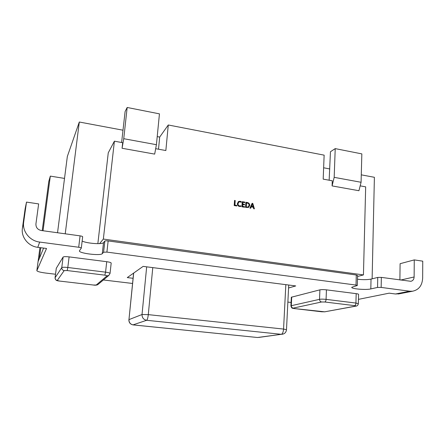 <?xml version="1.0" encoding="UTF-8"?>
<svg xmlns="http://www.w3.org/2000/svg" width="445" height="445" viewBox="0 0 445 445"><rect width="100%" height="100%" fill="white"/><g stroke="black" fill="none" stroke-linecap="round" stroke-linejoin="round"><path stroke-width="0.67" d="M399.638 293.739L395.494 293.995L409.678 291.208L412.543 291.219C418.823 289.89 422.194 285.545 422.655 278.181L422.75 261.165L414.267 259.902L414.123 276.985C413.967 279.393 412.871 280.834 410.835 281.301L381.348 277.391L381.154 287.42L377.549 287.431L370.813 288.927C365.868 290.173 350.732 288.844 351.789 287.259L357.318 285.506L356.017 285.067L106.911 252.104L103.602 252.215L104.853 241.068C105.304 240.773 106.4 240.723 108.157 240.929L106.911 252.104M409.678 291.208L381.154 287.42M56.287 268.279L63.101 257.065C63.757 256.576 65.76 256.515 69.114 256.882L106.722 261.699C109.576 262.111 111.061 262.567 111.183 263.084L110.049 273.453C109.921 272.98 108.424 272.551 105.565 272.156L106.722 261.699M358.336 303.701L358.587 294.418C358.62 294.128 357.819 293.878 356.184 293.655L326.435 289.845C323.682 289.545 321.501 289.545 319.905 289.851L291.325 297.227L290.902 305.893L291.297 305.704L291.72 297.015M133.077 278.303L127.276 277.591L143.129 266.383L295.736 285.929L288.571 287.987M78.704 247.253L80.078 235.861L41.235 230.504C37.591 229.648 35.823 227.445 35.928 223.902L38.648 203.91L26.494 202.102L23.674 222.183C22.15 231.428 29.854 240.979 39.683 242.069L78.704 247.253C80.356 247.498 81.224 247.787 81.307 248.11L79.421 250.835C78.476 253.311 100.715 256.025 102.278 253.65L103.602 252.215M39.683 242.069L37.775 247.325L46.536 248.471L36.852 270.649C37.263 271.528 40.228 272.329 45.746 273.063L55.519 274.237M103.396 279.972L132.549 283.465M287.87 302.083L291.069 302.466M358.453 299.357L389.164 293.166L395.494 293.995M80.078 235.861C81.724 236.117 82.586 236.423 82.664 236.773L82.642 236.823M104.853 241.068L103.518 242.631C102.339 244.605 86.797 243.46 82.153 241.062M356.017 285.067L356.3 275.004L108.157 240.929M356.3 275.004L357.591 275.472L357.318 285.506M357.491 279.254C362.959 279.849 367.475 279.794 371.035 279.093L370.813 288.927M377.549 287.431L377.755 277.424L371.035 279.093M377.755 277.424L381.348 277.391M43.588 248.088L38.081 261.532M399.888 279.944L400.099 263.701L414.267 259.902M37.775 247.325C28.335 246.302 20.937 237.141 22.4 228.252L25.115 208.928L26.494 202.102M254.395 208.839L253.672 208.722L253.261 207.203L251.214 206.869L250.652 208.232L249.923 208.115L252.126 203.304L252.788 203.415L254.395 208.839M245.557 207.403L245.896 202.28L247.298 202.508C248.872 202.837 249.684 203.81 249.728 205.429L248.577 207.403L245.557 207.403M244.589 207.248L241.908 206.814L242.252 201.68L244.806 202.102L244.767 202.664L242.881 202.353L242.77 204.044L244.533 204.327L244.494 204.895L242.731 204.605L242.614 206.358L244.622 206.686L244.589 207.248M240.951 206.391L239.549 206.497C238.053 206.13 237.324 205.156 237.369 203.576L238.514 201.513L240.105 201.262L241.268 201.663L241.223 202.347L240.072 201.83L238.915 202.013L238.047 203.643C237.986 204.867 238.531 205.635 239.677 205.946L240.984 205.824L240.951 206.391M236.773 205.985L234.198 205.568L234.554 200.417L235.227 200.528L234.91 205.112L236.812 205.418L236.773 205.985M155.872 148.725L165.852 150.538L168.277 124.984L324.138 155.149L323.181 179.135L332.276 180.787L332.087 185.91L358.937 190.721L361.079 182.278L361.841 153.887L335.219 148.619L334.178 177.338L332.087 185.91M121.607 142.495L125.106 111.534L127.17 107.473L159.449 113.859L156.417 144.697L154.676 154.109L122.069 148.263L122.681 142.689L114.398 141.182L103.351 239.065L363.443 274.921L357.563 276.478M360.628 185.938L365.673 186.856L363.443 274.921M127.17 107.473L123.743 138.701L122.069 148.263M114.398 141.182L108.257 152.835L97.85 243.66M323.637 167.787L329.801 168.944M361.279 174.84L374.395 177.299L372.12 278.82M43.032 230.755L50.324 176.114L48.811 181.349M36.868 270.599L39.944 247.609L38.081 261.465L39.338 258.4L40.762 247.715M50.324 176.114L64.519 178.412L57.533 232.752M64.519 178.412L67.34 156.468L79.305 122.019L65.231 233.814M158.509 149.203L159.688 137.077L168.277 124.984M79.305 122.019L123.043 130.213M157.213 136.609L159.688 137.077M99.585 243.604L103.351 239.065M252.059 203.448L252.593 203.537L254.151 208.8M251.214 206.869L250.518 208.21M252.393 203.977L251.225 206.458L253.071 206.608L252.41 203.977L251.419 206.335L253.071 206.608M245.885 202.436L247.109 202.636C248.683 202.965 249.495 203.938 249.539 205.551L248.633 207.37M246.78 207.192L248.227 206.908L249.066 205.334C249.089 204.071 248.482 203.315 247.259 203.07L246.335 203.076L246.074 207.075L248.215 206.919M246.074 207.075L246.969 207.064M246.524 202.953L246.263 206.953M242.241 201.841L244.617 202.23L244.589 202.631M242.881 202.353L242.581 204.166L244.344 204.455L244.316 204.861M242.731 204.605L242.425 206.486L244.433 206.808L244.405 207.22M240.105 201.262L241.079 201.791L241.051 202.225M238.275 201.674L239.922 201.396M238.047 203.643L237.864 203.771C237.802 204.995 238.348 205.757 239.493 206.074L240.801 205.952L240.767 206.458M238.72 202.141L237.864 203.771M234.543 200.573L235.049 200.656L234.726 205.234L236.629 205.546L236.601 205.957M335.219 148.619L330.451 151.739L329.15 180.219M133.684 273.058L128.955 319.627L142.027 314.515L146.672 266.839M152.774 267.617L148.291 314.632L283.565 329.072L285.829 284.661M133.6 273.119L128.955 319.627C128.95 322.558 130.357 324.316 133.183 324.895L257.51 337.505L281.307 334.306L146.644 320.283L133.022 324.872M128.872 319.694C128.861 322.608 130.279 324.344 133.138 324.906L257.221 337.477M142.027 314.515C142.027 317.719 143.568 319.644 146.644 320.283C147.367 319.732 147.918 317.847 148.291 314.632L142.027 314.515M281.913 334.323C284.605 333.95 286.129 332.409 286.491 329.712L283.565 329.072C283.287 332.098 282.536 333.845 281.307 334.306L258.745 337.432M414.123 276.985L400.667 280.05M23.674 222.183L22.4 228.252M103.518 242.631L102.278 253.65M293.194 308.118C292.754 308.252 293.11 308.396 294.262 308.552L324.689 311.811L355.544 306.121C356.145 305.971 355.85 305.81 354.654 305.643L324.867 302.005L321.596 301.983L293.194 308.118C291.987 307.845 291.353 307.039 291.297 305.704L319.527 299.335C321.129 299.068 323.315 299.079 326.079 299.374L355.922 303.056L356.184 293.655M354.654 305.643C355.388 305.365 355.811 304.502 355.922 303.056L358.336 303.768C357.997 305.237 357.213 306.021 355.972 306.121L355.544 306.121M324.867 302.005C325.556 301.716 325.957 300.837 326.079 299.374L326.435 289.845M321.596 301.983C320.294 301.677 319.605 300.798 319.527 299.335L319.905 289.851M55.069 277.852L56.304 268.174M57.255 280.45L59.502 281.056L93.478 285.034L96.215 285.017L107.067 275.833L104.853 275.149L67.189 270.554L64.175 270.61L57.255 280.45C55.77 280.127 55.047 279.226 55.08 277.752L61.772 267.623C62.428 267.178 64.436 267.134 67.801 267.495L69.114 256.882M67.189 270.554L67.801 267.495L105.565 272.156L104.853 275.149M64.175 270.61C62.539 270.243 61.738 269.247 61.772 267.623L63.101 257.065M107.067 275.833L108.797 275.449L97.789 284.661L96.215 285.017M98.273 284.26L97.789 284.661C96.665 285.201 95.219 285.334 93.444 285.05L93.478 285.034M93.394 285.022L59.502 281.056M59.446 281.045L59.48 281.073C56.064 280.611 55.686 280.417 55.063 277.797L56.287 268.218M355.972 306.121L324.689 311.811M123.743 138.701L156.417 144.697M48.839 181.143L42.214 230.643L48.817 181.232M334.178 177.338L361.079 182.278M286.491 329.667L288.722 285.028M38.081 261.465L36.852 270.649M412.543 291.219L398.281 294M108.797 275.449L110.049 273.453M290.902 305.893C291.914 309.219 292.81 307.979 294.178 308.557L321.657 311.778L325.089 311.811M81.307 248.11L82.664 236.773"/></g></svg>
